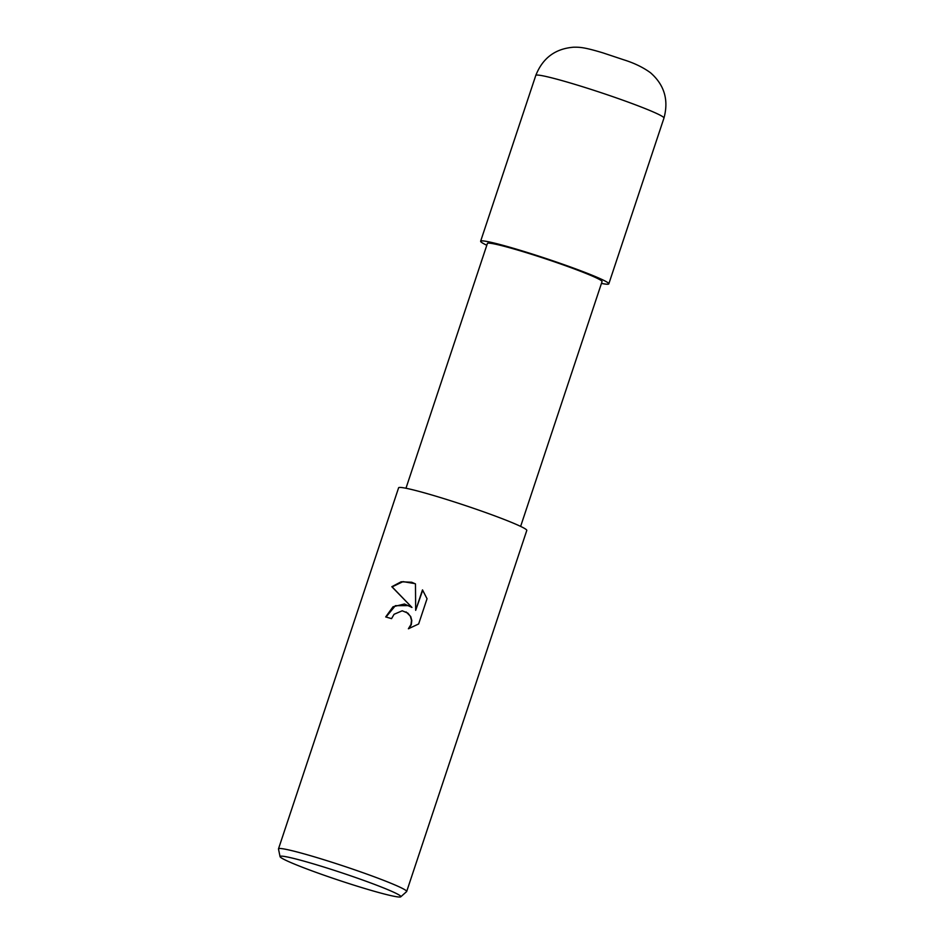 <?xml version="1.0" encoding="UTF-8"?>
<svg xmlns="http://www.w3.org/2000/svg" width="944" height="944" viewBox="0 0 944 944"><rect width="100%" height="100%" fill="white"/><g stroke="black" fill="none" stroke-linecap="round" stroke-linejoin="round"><path stroke-width="1.42" d="M486.797 245.263A67.496 4.236 18.4 0 1 521.973 250.833A67.543 4.236 18.4 0 0 480.638 241.216A67.543 4.236 18.4 0 0 486.797 245.263A67.496 4.236 18.4 0 1 521.973 250.833A67.496 4.236 18.4 0 1 592.655 275.447A67.496 4.236 18.4 0 1 601.458 283.401A67.496 4.236 18.4 0 0 592.655 275.447A67.496 4.236 18.4 0 0 521.973 250.833A67.543 4.236 18.4 0 1 608.809 283.861A67.543 4.236 18.4 0 1 601.458 283.412M405.967 488.26L487.399 243.469A60.416 3.788 18.4 0 1 524.357 252.06A60.416 3.788 18.4 0 1 602.048 281.607L520.628 526.398M404.469 604.007L411.95 607.429L391.819 586.72L401.165 581.775L411.702 582.247L415.466 583.899L415.679 610.343L422.487 589.882L427.042 598.732L418.64 623.972L408.386 628.763L410.982 624.539L411.501 620.373L410.404 616.373L407.891 613.128L402.215 610.792L394.073 614.284L391.559 618.639A67.543 4.236 -161.6 0 0 385.695 616.939L393.034 606.768L404.469 604.007M280.061 856.645L278.492 849.034A67.543 4.236 18.4 0 1 278.492 848.868A67.543 4.236 18.4 0 1 319.815 858.474A67.543 4.236 18.4 0 1 406.675 891.514A67.543 4.236 18.4 0 1 406.581 891.643L400.763 896.8A63.637 4 18.4 0 1 361.906 887.631A63.637 4 18.4 0 1 280.061 856.645A63.637 4 18.4 0 1 319.001 865.542A63.637 4 18.4 0 1 400.763 896.8M278.492 848.868L398.604 487.8A67.543 4.236 18.4 0 1 439.928 497.405A67.543 4.236 18.4 0 1 526.787 530.445L406.675 891.514M414.994 583.64L403.041 581.622L392.114 586.873L411.95 607.429M422.723 590.189L415.679 610.343M409.224 605.611L395.371 605.682L386.013 617.034M406.097 611.901L410.699 616.515L411.796 620.527L411.277 624.692L408.941 628.633M480.638 241.216L535.791 75.426A67.543 4.236 18.4 0 1 577.114 85.031A67.543 4.236 18.4 0 1 663.962 118.059L608.809 283.861M535.791 75.426C542.682 58.021 555.332 48.616 573.74 47.2C579.345 47.188 583.451 46.976 602.921 52.864L623.724 59.791C634.167 63.036 643.088 67.354 650.499 72.747C664.375 84.901 668.871 100.005 663.962 118.059"/></g></svg>
